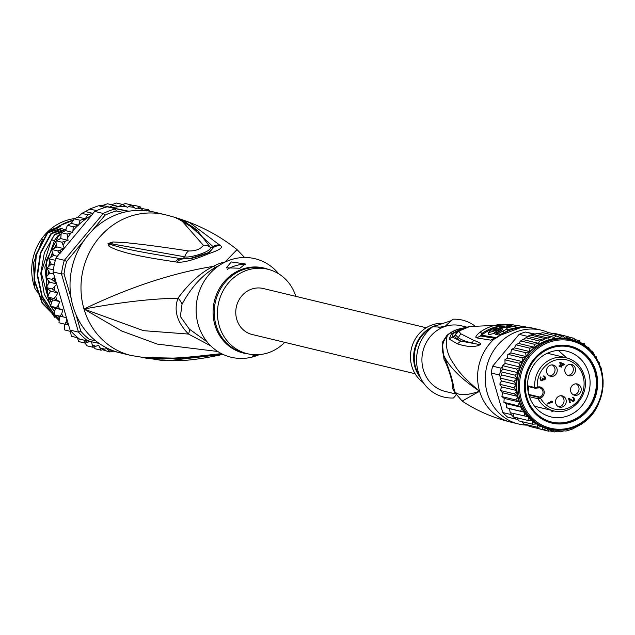 <?xml version="1.0" encoding="UTF-8"?>
<svg xmlns="http://www.w3.org/2000/svg" width="635" height="635" viewBox="0 0 635 635"><rect width="100%" height="100%" fill="white"/><g stroke="black" fill="none" stroke-linecap="round" stroke-linejoin="round"><path stroke-width="0.95" d="M34.552 287.187A50.205 46.244 -76.5 0 1 60.587 222.734A50.205 46.244 -76.5 0 1 64.405 221.107A50.205 46.244 -76.5 0 1 74.446 218.615M72.954 220.281A50.205 46.244 103.5 0 0 67.691 221.901A50.205 46.244 103.5 0 0 63.881 223.528A50.205 46.244 103.5 0 0 60.619 225.25M244.578 257.492L237.045 249.611L225.012 261.993A19.312 6.906 -101.5 0 0 225.108 262.08M225.623 261.834L225.012 261.993A44.077 40.6 -76.5 0 0 219.623 263.501A44.077 40.6 -76.5 0 0 213.368 266.351C200.716 272.582 188.928 283.186 178.022 298.18C151.646 298.648 120.309 302.268 84.003 309.039C129.318 287.234 172.442 273.01 213.368 266.351A19.312 5.715 -119.3 0 0 215.479 267.359C202.374 274.995 191.222 287.282 182.031 304.236L180.38 316.508L189.293 329.081L207.121 341.876M237.045 249.611C216.448 233.116 192.421 221.472 164.965 214.678L153.995 212.042A72.414 66.699 103.5 0 0 117.15 214.424A72.414 66.699 -76.5 0 0 70.033 286.774A72.414 66.699 -76.5 0 0 120.078 352.83L131.04 355.473A72.414 66.699 -76.5 0 1 84.003 309.039L121.952 331.121L157.266 344.083L217.741 351.48M160.028 360.148L168.577 360.664L222.822 354.306M222.774 354.282L219.067 355.227C177.641 363.72 169.728 359.577 160.385 359.997L141.367 357.465L148.034 357.648C155.186 357.346 160.615 360.275 202.7 355.679L221.464 353.639M219.067 355.227A9.652 7.898 -104.3 0 1 214.551 354.544M179.387 358.219L141.597 357.489A9.652 5.342 -75.3 0 1 141.367 357.465M147.042 358.513A9.652 8.096 -81.4 0 1 145.209 357.846L141.605 357.497A9.652 8.017 -73.4 0 1 141.184 357.418M141.303 357.227A9.652 9.406 92 0 0 143.089 357.537L143.55 357.561C140.533 357.434 177.189 360.648 204.922 355.703L221.52 353.663M202.7 355.679A9.652 8.136 81.4 0 0 204.922 355.703M204.406 355.433A9.652 8.12 80.9 0 0 206.605 355.441M175.268 261.858C132.604 255.508 125.746 252.627 117.673 250.142C111.808 247.888 108.815 246.404 108.688 245.689L108.053 243.523L112.959 241.967L126.214 242.641C136.239 243.975 144.058 244.157 188.579 250.968C195.366 251.119 200.319 249.261 203.446 245.404L182.293 221.297L176.411 217.932L189.762 222.663L220.718 245.824C223.464 247.459 219.321 250.142 208.28 253.857C193.667 260.001 183.285 262.763 177.125 262.144L175.268 261.858A9.652 7.723 -79.2 0 1 180.713 258.635C136.692 251.46 129.254 249.539 120.499 247.404L109.998 244.372L108.275 243.515L111.887 243.896L184.753 256.794C188.674 258.421 212.558 251.611 210.272 247.237L197.644 230.815C193.334 226.901 186.904 222.933 178.364 218.924L178.364 218.924A9.652 9.398 -64.6 0 1 178.475 218.98L186.15 222.361L213.757 247.285L209.383 252.333L188.944 258.874L180.713 258.635L189.309 258.81M177.125 262.144A9.652 7.691 -79 0 1 182.523 258.977L184.753 256.794A9.652 7.31 102.1 0 1 188.579 250.968M108.688 245.689A9.652 8.882 -49.3 0 1 109.998 244.372L108.283 243.562A9.652 6.159 21.1 0 0 107.942 243.729M108.053 243.523A9.652 3.215 33 0 1 108.275 243.515L111.887 243.896A9.652 8.303 88.2 0 1 112.959 241.967M203.446 245.404A9.652 9.025 -27.4 0 1 210.272 247.237L213.598 247.38L213.154 246.491A9.652 9.12 142 0 1 220.186 245.047M176.347 218.242A9.652 9.398 -64.6 0 1 178.364 218.924L178.316 218.9M176.411 217.932A9.652 2.024 104.5 0 1 176.49 217.98L178.475 218.98M176.657 217.995A9.652 1.722 105.3 0 0 176.562 218.003L178.419 218.765A9.652 8.088 108.3 0 1 179.959 219.012M220.718 245.824A9.652 9.112 142.8 0 0 213.757 247.285L208.28 252.801M164.965 214.678A72.414 66.699 103.5 0 0 128.119 217.067A72.414 66.699 -76.5 0 0 84.003 309.039L143.431 330.66L188.516 334.066C177.03 322.223 173.53 310.261 178.022 298.18A19.312 13.335 -158.9 0 1 182.031 304.236M189.293 329.081A19.312 7.731 135.1 0 1 188.516 334.066L210.772 345.892M278.765 273.844A50.689 46.688 -76.5 0 0 220.409 264.692A50.689 46.688 -76.5 0 0 198.231 324.747A50.689 46.688 103.5 0 0 259.302 354.624M239.903 268.232L226.338 267.843L231.267 261.938L245.324 263.985L239.903 268.232M284.742 342.352A43.45 40.021 103.5 0 1 247.475 353.735A43.45 40.021 103.5 0 1 219.25 325.866A43.45 40.021 -76.5 0 1 228.576 282.797A43.45 40.021 -76.5 0 1 267.827 269.256A43.45 40.021 -76.5 0 1 295.823 296.354M259.08 354.64L252.159 356.156L255.675 354.759M245.356 264.581A9.652 1.984 -16.3 0 0 232.664 266.7A9.652 1.984 -16.3 0 0 227.536 269.359M56.745 227.568A51.411 47.355 103.5 0 1 59.182 225.869L60.468 226.179L50.721 229.822L56.452 227.933C59.428 226.989 59.738 227.06 57.364 228.148L47.292 232.696L35.766 254.984L33.965 280.011L42.14 303.228L58.801 320.294M54.8 317.452L34.861 288.33L33.393 263.168L42.418 239.609M50.602 291.171L57.912 292.933L55.793 296.394L53.689 298.458L59.88 301.649L52.57 299.895L47.839 297.045L48.482 294.632L50.602 291.171L46.315 287.568L47.204 285.361L49.72 282.21L45.958 277.916L47.077 275.939L49.943 273.153L46.776 268.248L51.252 264.168L48.76 258.723L53.642 255.389L52.126 251.722L51.88 249.523L57.063 246.983L56.015 243.11L56.07 240.784L60.754 238.585L61.262 232.672L65.492 230.64L67.366 225.322L71.287 223.401L74.287 218.853L78.026 217.019L81.899 213.384L90.71 208.653L97.965 205.954M128.072 211.384L107.156 206.827A74.343 68.477 -76.5 0 0 105.243 207.367L98.663 205.78L102.592 205.43L107.505 203.779M107.482 203.772L113.387 205.192L109.72 207.145L107.156 206.827M111.363 204.787L116.53 203.033L122.38 204.446L118.666 206.55L113.387 205.192M105.243 207.367A74.343 68.477 103.5 0 0 100.901 208.828A74.343 68.477 103.5 0 0 96.647 210.582L89.662 209.121L90.71 208.653M85.638 211.614L92.67 213.312L94.829 211.439A74.343 68.477 -76.5 0 1 96.647 210.582M94.829 211.439L103.243 213.463L105.013 215.209L91.972 230.918M123.396 212.439L116.284 210.995L115.562 208.851A74.343 68.477 103.5 0 0 109.307 210.852A74.343 68.477 103.5 0 0 103.243 213.463L64.333 260.302L66.643 261.414A72.414 66.699 103.5 0 0 64.04 273.883L71.112 298.069M84.034 240.474L66.643 261.414M75.882 314.381L80.82 331.264A72.414 66.699 103.5 0 0 89.487 339.527L95.639 340.773M116.284 210.995A72.414 66.699 103.5 0 0 105.013 215.209M53.078 271.923L61.484 273.947L78.502 332.129L70.096 330.105L53.078 271.923A74.343 68.477 -76.5 0 1 53.356 269.827A74.343 68.477 -76.5 0 1 55.34 260.31A74.343 68.477 -76.5 0 1 55.928 258.278L64.333 260.302A74.343 68.477 103.5 0 0 61.484 273.947L64.04 273.883M70.096 330.105A74.343 68.477 -76.5 0 0 71.422 331.597A74.343 68.477 -76.5 0 0 78.034 337.899A74.343 68.477 -76.5 0 0 79.565 339.138L99.203 343.44M80.82 331.264L78.502 332.129A74.343 68.477 103.5 0 0 87.979 341.162L89.487 339.527M49.943 273.153L53.705 274.058M53.356 269.827L46.776 268.248M51.252 264.168L54.237 264.882M55.34 260.31L48.76 258.723M53.642 255.389L57.547 256.334M55.928 258.278L59.436 253.476L57.721 250.928L51.88 249.523M57.063 246.983L63.929 248.642M59.595 253.865L63.579 249.063L57.721 250.928M63.579 249.063L64.246 248.261L61.912 242.197L56.07 240.784M60.754 238.585L68.064 240.347L61.912 242.197M68.064 240.347L67.112 234.085L61.262 232.672M65.492 230.64L72.803 232.402L67.112 234.085M72.803 232.402L73.215 226.727L67.366 225.322M71.287 223.401L78.597 225.163L73.215 226.727M78.597 225.163L80.137 220.258L74.287 218.853M78.026 217.019L85.296 218.765L80.137 220.258M81.542 213.511L82.042 213.201L81.542 213.511M92.67 213.312L87.749 214.789L85.296 218.765M87.749 214.789L81.899 213.384M59.88 301.649L58.182 305.364L56.356 307.586L62.897 309.975L55.586 308.213L50.395 306.165L52.57 299.895M62.897 309.975L61.659 313.88L60.127 316.222L54.277 314.817L54.348 312.118L55.586 308.213M66.746 318.659L66.151 321.794L64.929 324.215L58.976 322.763L59.587 316.095M71.422 331.597L64.738 329.97L64.484 324.104M78.034 337.899L71.358 336.272L70.453 331.367M84.884 340.416L84.653 343.011L78.732 341.574L77.406 337.749M91.63 341.9L92.615 347.194L86.717 345.765L85.217 343.003M92.615 347.194L98.766 345.337L101.06 350.195L95.202 348.79L93.615 347.091M101.06 350.195L106.759 348.52L109.839 351.981L102.894 349.869M141.668 208.47L148.614 209.772L149.59 211.145M132.445 205.7L134.271 205.343L140.129 206.748L135.85 208.986L131.342 204.97L127.381 207.327L122.38 204.446M125.492 203.557L131.342 204.97M122.476 204.478L125.46 203.557M56.356 307.586L50.506 306.181M53.689 298.458L47.839 297.045M57.912 292.933L52.157 288.981L46.315 287.568M49.72 282.21L56.571 283.861M56.713 284.361L52.157 288.981M56.428 283.369L51.808 279.321L45.958 277.916M54.681 277.408L51.808 279.321M64.929 324.215L68.485 324.62M84.653 343.011L89.987 341.566M60.127 316.222L66.453 317.667M64.246 248.261L91.71 215.201A72.414 66.699 103.5 0 0 78.867 224.599M126.206 206.589A72.414 66.699 103.5 0 0 111.649 207.732L128.913 211.233M142.78 210.407L140.129 206.748M102.592 205.43L109.72 207.145M148.566 209.756L146.796 210.971M111.649 207.732L108.895 207.169M109.879 351.981L113.768 350.949M118.404 352.401L113.189 351.147M59.182 225.869L72.787 220.551M58.991 227.338L57.364 228.148M58.825 320.119L42.347 302.919L34.377 279.686L36.338 254.738L47.752 232.807L47.292 232.696M47.752 232.807L60.103 228.814C63.087 227.87 63.389 227.941 61.016 229.029L50.943 233.577L40.338 252.905L37.132 275.019L41.878 296.537L54.031 314.452M62.651 228.219L61.016 229.029M53.991 314.063L42.235 296.386L37.592 274.971L40.799 253.024L51.411 233.688L50.943 233.577M51.411 233.688L63.762 229.687C66.739 228.751 67.048 228.822 64.675 229.91L54.602 234.458L44.339 252.778L40.743 273.582L44.291 294.243L54.435 311.841M65.746 229.418L64.675 229.91M50.284 305.697L41.219 272.621L51.491 239.427L55.062 234.569L54.602 234.458M55.062 234.569L61.119 232.648M60.658 234.22L58.253 235.339L54.681 240.197L44.847 267.121L48.054 295.418M46.157 287.25L46.657 259.802L58.722 235.45L58.253 235.339M58.722 235.45L60.627 234.855M59.111 318.603L54.912 314.968M54.443 314.857L59.071 318.81M49.038 297.934L51.292 302.697M54.3 307.729L55.293 309.15M55.412 308.777L54.824 307.927M51.475 302.284L49.578 298.236M48.3 294.934L46.268 287.758M58.095 315.738L59.42 316.968M59.476 316.698L58.563 315.849M54.539 311.523L50.689 306.324M48.982 283.131L48.784 281.273M48.53 274.526L48.657 271.478M49.316 265.62L50.006 261.993M51.451 256.627L52.689 253.079M54.999 247.809L56.507 244.943M60.722 237.72L59.825 238.935M56.34 244.316L54.348 248.071M52.427 252.444L50.84 256.969M49.657 261.382L48.768 266.025M48.22 270.907L48.062 274.987M48.284 280.781L48.593 283.615M49.974 290.695L50.252 291.751M60.103 228.814L58.571 230.1M48.085 232.331L50.721 229.822M56.452 227.933L54.92 229.219M63.762 229.687L62.23 230.981M93.702 212.511L91.71 215.201M415.107 373.753L252.111 334.486A23.654 21.788 -76.5 0 1 235.768 312.912A23.654 21.788 -76.5 0 1 251.158 289.274A23.654 21.788 -76.5 0 1 263.192 288.496L426.188 327.763M584.025 375.285A27.273 25.122 103.5 0 0 566.301 357.799A27.273 25.122 103.5 0 0 534.749 387.477L537.25 387.215L537.218 388.025L535.416 388.302L537.146 388.033M560.634 363.236L561.197 365.165L563.269 364.387L559.903 363.061L560.467 364.99L561.197 365.165M541.147 380.738L542.155 380.222M543.473 379.706L544.385 379.254M544.465 376.912L543.703 375.904M542.782 378.904L543.798 379.23L542.671 378.746M540.56 379.992L541.576 380.309L540.282 379.603M559.102 366.252L560.745 366.093L559.221 366.657L559.022 365.982L560.546 365.411L559.753 362.688L560.403 362.442L564.142 364.061L560.229 362.514M560.959 366.816L560.665 365.673L563.61 364.569L563.412 363.887M572.452 401.177L573.461 400.566M573.429 398.256L572.675 397.256M568.73 399.169L569.381 399.328L570.309 402.503L569.762 402.709L568.571 398.629L569.111 398.423L572.762 400.574L568.849 398.518M551.228 401.098L551.815 401.931L547.306 403.622M561.118 395.732A5.794 5.334 -76.5 0 1 564.039 401.241A5.794 5.334 -76.5 0 1 560.284 406.416A5.794 5.334 -76.5 0 1 558.467 406.741M576.104 383.834A5.794 5.334 -76.5 0 1 579.025 389.342A5.794 5.334 -76.5 0 1 575.27 394.518A5.794 5.334 -76.5 0 1 573.453 394.843M552.101 364.903A5.794 5.334 -76.5 0 1 555.022 370.411A5.794 5.334 -76.5 0 1 551.267 375.579A5.794 5.334 -76.5 0 1 549.45 375.912M570.397 364.339A5.794 5.334 103.5 0 1 573.318 369.848A5.794 5.334 103.5 0 1 569.571 375.023A5.794 5.334 -76.5 0 1 567.746 375.349M541.576 380.309L543.147 379.468L541.996 380.905L540.575 380.182L540.044 378.365L540.798 376.825L540.647 378.77L541.29 380.167M541.996 380.905L541.266 380.73M542.433 380.746L541.695 380.571M542.83 380.468L542.1 380.294M543.092 380.119L542.465 379.968M543.798 379.23L544.52 379.206L544.894 378.436L543.56 375.92L544.941 376.531L545.473 378.349L544.687 379.778L543.147 379.468M544.465 379.857L543.735 379.682M544.687 379.778L543.957 379.595M545.084 379.5L544.354 379.325M545.394 378.881L544.814 378.746M545.473 378.349L544.878 378.206M545.354 377.515L544.695 377.357M545.282 377.285L544.568 377.111M544.941 376.531L544.211 376.357M544.592 376.158L543.862 375.983M542.576 378.357L543.512 379.079M542.75 379.365L542.528 378.19L543.1 378.484M540.385 379.801L541.115 379.976M540.194 379.293L540.845 379.452M540.052 378.627L540.647 378.77M540.091 378.047L540.583 378.166M540.139 377.777L540.631 377.896M540.234 377.46L540.782 377.587M540.964 377.396L540.369 377.253M560.665 365.673L561.403 365.847L561.729 366.982L561.078 367.22L560.745 366.093M561.729 366.982L560.999 366.8M564.142 364.061L564.34 364.744L561.403 365.847M564.34 364.744L563.61 364.569M570.309 402.503L569.658 402.344M574.389 400.344L573.746 400.193L573.675 398.724L572.524 397.272L572.992 397.224L574.381 399.09L573.683 401.241L572.603 401.264L569.381 399.328M573.468 401.32L572.738 401.145M573.683 401.241L572.953 401.066M574.088 400.963L573.357 400.788M574.477 399.812L573.85 399.661M574.381 399.09L573.738 398.931M574.254 398.637L573.54 398.462M573.913 397.883L573.183 397.708M573.564 397.51L572.833 397.335M572.762 400.574L573.746 400.209M552.545 402.114L547.426 404.027L547.227 403.344L551.474 401.757L550.513 401.36L552.347 401.431L552.545 402.114L551.815 401.931M552.347 401.431L551.617 401.256M559.3 396.057A5.794 5.334 -76.5 0 1 562.245 395.867A5.794 5.334 -76.5 0 1 566.245 401.153A5.794 5.334 -76.5 0 1 562.483 406.94A5.794 5.334 -76.5 0 1 559.53 407.13A5.794 5.334 -76.5 0 1 555.53 401.852A5.794 5.334 -76.5 0 1 559.3 396.057M574.278 384.159A5.794 5.334 -76.5 0 1 577.231 383.969A5.794 5.334 -76.5 0 1 581.231 389.255A5.794 5.334 -76.5 0 1 577.461 395.041A5.794 5.334 -76.5 0 1 574.516 395.232A5.794 5.334 -76.5 0 1 570.508 389.953A5.794 5.334 -76.5 0 1 574.278 384.159M550.283 365.228A5.794 5.334 -76.5 0 1 553.228 365.038A5.794 5.334 -76.5 0 1 557.236 370.324A5.794 5.334 -76.5 0 1 553.466 376.11A5.794 5.334 -76.5 0 1 550.513 376.301A5.794 5.334 -76.5 0 1 546.513 371.015A5.794 5.334 -76.5 0 1 550.283 365.228M568.579 364.665A5.794 5.334 -76.5 0 1 571.524 364.474A5.794 5.334 -76.5 0 1 575.532 369.76A5.794 5.334 -76.5 0 1 571.762 375.547A5.794 5.334 -76.5 0 1 568.817 375.737A5.794 5.334 -76.5 0 1 564.809 370.451A5.794 5.334 -76.5 0 1 568.579 364.665M529.407 396.677L538.051 398.756L540.433 398.097L539.845 397.081L540.48 398.074A5.794 5.334 -76.5 0 0 540.822 397.931A5.794 5.334 -76.5 0 0 543.949 390.533A5.794 5.334 -76.5 0 0 537.297 387.191L537.25 387.215A25.344 23.344 -76.5 0 1 556.45 359.847A25.344 23.344 -76.5 0 1 583.128 376.388A25.344 23.344 -76.5 0 1 570.008 407.233A25.344 23.344 -76.5 0 1 540.433 398.097L540.48 398.074M528.074 391.47A4.826 4.445 103.5 0 0 528.13 386.548M528.884 395.01L538.559 397.335L539.798 397.097M528.955 395.232A33.79 31.123 -76.5 0 1 549.537 352.306A33.79 31.123 -76.5 0 1 566.737 351.195A33.79 31.123 -76.5 0 1 588.685 372.864A33.79 31.123 -76.5 0 1 568.103 415.79A33.79 31.123 -76.5 0 1 550.902 416.901A33.79 31.123 -76.5 0 1 528.955 395.232M526.026 397.677A39.584 36.457 -76.5 0 1 550.14 347.401A39.584 36.457 -76.5 0 1 596.003 371.475A39.584 36.457 -76.5 0 1 571.881 421.759A39.584 36.457 -76.5 0 1 526.026 397.677M502.809 412.552L511.215 414.576A48.276 44.466 103.5 0 0 513.509 416.941A48.276 44.466 103.5 0 0 515.969 419.116L507.563 417.092A48.276 44.466 -76.5 0 1 502.809 412.552L491.244 373.023A48.276 44.466 -76.5 0 1 492.673 366.173L519.112 334.351A48.276 44.466 103.5 0 1 522.168 333.073A48.276 44.466 103.5 0 1 525.296 332.034L533.702 334.058A48.276 44.466 103.5 0 0 530.574 335.097L545.195 338.622L543.06 340.098L539.742 341.09L538.329 343.265L534.606 344.297L533.868 347.115L529.876 348.186L529.773 351.584L525.637 352.679L526.145 356.592L510.794 352.901L511.485 349.464L514.421 347.885L515.993 344.694L518.597 343.44L520.795 340.789L530.574 335.097A48.276 44.466 103.5 0 0 527.518 336.375L527.161 336.804M529.106 426.307L542.996 429.657L547.187 428.538L548.6 431.213L552.736 430.117L554.371 431.967L558.363 430.895L560.221 431.887L563.943 430.855L566.071 431.022L572.032 429.228M554.418 431.967L550.164 430.951M560.292 431.895L557.411 431.213M572.079 429.212L582.224 423.783L584.422 421.14L587.319 419.616L588.066 418.298M501.896 396.589L515.787 399.931L519.557 402.098L504.206 398.399L501.896 396.589L502.563 392.763L500.364 390.295L501.618 386.921L499.769 384.064L501.388 380.984M525.296 332.034L535.218 334.042M519.112 334.351L527.518 336.375M491.244 373.023L499.65 375.055L500.189 376.896L501.912 374.999L500.253 371.602A48.276 44.466 103.5 0 0 499.65 375.055M501.078 368.197A48.276 44.466 103.5 0 0 500.253 371.602L503.134 369.125L502.317 366.712L501.078 368.197L492.673 366.173M533.702 334.058L530.574 335.097M554.149 337.344L539.075 333.716L542.798 332.684L556.689 336.026L554.149 337.344L536.948 333.558L534.218 334.161M529.082 426.299L527.828 424.95M590.391 415.933L591.923 414.179M534.194 427.538L548.616 431.213M523.692 423.942L522.256 421.727M513.088 413.417L513.509 416.941L528.13 420.465L532.479 420.688L532.678 424.236L518.708 420.862L517.882 419.505L515.969 419.116M517.35 417.87L517.747 419.473M511.215 414.576L510.707 412.837M509.5 408.718L510.215 412.726L510.802 412.766L510.119 412.694M509.476 408.646L506.682 407.765L506.532 403.725L503.888 402.376L504.206 398.399M501.364 380.913L500.07 378.023L500.189 376.896M502.317 366.712L502.642 365.689L505.047 363.426L504.936 359.688L507.635 358.061L507.817 354.513L510.794 352.901M525.851 337.749L539.742 341.09M543.06 340.098L528.034 336.479M550.878 336.923L545.132 338.757M548.362 338.114L533.336 334.494M536.988 333.573L539.075 333.716M545.608 333.359L548.648 332.613L562.531 335.955L559.927 337.36L556.689 336.026M552.855 333.621L554.418 333.359L568.309 336.709L565.626 338.153L562.531 335.955M511.746 349.337L525.637 352.679M529.773 351.584L514.421 347.885M515.985 344.837L529.876 348.186M533.868 347.115L518.597 343.44M520.716 340.955L534.606 344.297M538.329 343.265L523.256 339.638M575.191 339.622L579.247 340.606L576.826 341.638M581.104 343.67L579.311 340.622M580.763 342.844L584.232 343.686L582.089 344.233M585.7 346.813L584.311 343.718M585.875 346.758L588.867 347.488M589.875 350.679L588.78 347.456L586.637 347.599M591.106 351.441L592.899 351.877M592.804 351.853L590.709 351.592M593.495 354.211L592.979 351.981M596.678 358.838L596.336 356.814L595.114 356.41M599.281 363.911L599.13 362.204L598.241 361.688M601.258 369.356L601.234 367.959L600.639 367.419M602.551 375.102L602.258 373.483M603.131 381.056L603.067 379.77M602.972 387.128L603.02 386.588M603.02 386.556L603.052 386.128M600.48 398.883L600.623 398.455M597.837 405.154L598.337 404.138M523.772 423.974L537.654 427.315L541.925 426.529L542.996 429.657M594.558 410.686L595.408 409.408M532.678 424.236L537.012 423.95L537.654 427.315M510.215 412.726L528.399 416.798L528.13 420.465M506.786 407.781L524.851 412.353L524.105 416.068M503.992 402.368L517.882 405.717L521.883 407.424A45.863 42.243 103.5 0 0 524.851 412.353L509.5 408.654M515.787 399.931L517.914 396.462A45.863 42.243 103.5 0 0 519.557 402.098A45.863 42.243 103.5 0 0 521.883 407.424L520.668 411.123M521.883 407.424L506.532 403.725M519.557 402.098L517.882 405.717M500.531 390.533L514.421 393.883L516.969 390.62A45.863 42.243 103.5 0 0 517.914 396.462L502.563 392.763M499.92 384.31L513.81 387.652L516.755 384.659A45.863 42.243 103.5 0 0 516.969 390.62L501.618 386.921M517.914 396.462L514.421 393.883M500.07 378.023L513.961 381.365L517.263 378.698A45.863 42.243 103.5 0 0 516.755 384.659L501.404 380.96M516.969 390.62L513.81 387.652M500.253 371.602L514.874 375.126L518.485 372.824A45.863 42.243 103.5 0 0 517.263 378.698L501.912 374.999M516.755 384.659L513.961 381.365M502.642 365.689L516.533 369.03L520.406 367.149A45.863 42.243 103.5 0 0 518.485 372.824L503.134 369.125M517.263 378.698L514.874 375.126M505.015 359.847L518.906 363.196L522.986 361.759A45.863 42.243 103.5 0 0 520.406 367.149L505.055 363.45M518.485 372.824L516.533 369.03M573.373 427.514A45.863 42.243 103.5 0 0 603.083 381.667A45.863 42.243 103.5 0 0 571.389 339.908L569.928 339.55A45.863 42.243 -76.5 0 0 546.592 341.058A45.863 42.243 103.5 0 0 522.986 361.759L507.635 358.061M520.406 367.149L518.906 363.196M508.071 354.37L521.962 357.711L522.986 361.759M526.145 356.592L521.962 357.711M568.825 337.042L573.937 338.272L571.183 339.733L568.309 336.709M576.262 341.424L573.913 338.264M524.851 412.353A45.863 42.243 103.5 0 0 528.399 416.798A45.863 42.243 103.5 0 0 532.479 420.688A45.863 42.243 103.5 0 0 537.012 423.95A45.863 42.243 103.5 0 0 541.925 426.529A45.863 42.243 103.5 0 0 548.442 428.72L549.902 429.069A45.863 42.243 103.5 0 0 573.032 427.641M442.92 323.342A32.345 29.789 103.5 0 0 431.514 325.144A32.345 29.789 103.5 0 0 410.805 351.83A32.345 29.789 103.5 0 0 423.354 382.667M494.244 330.263L494.022 329.494A47.72 43.95 -76.5 0 1 496.276 328.462L497.38 328.628A47.823 44.053 -76.5 0 1 502.872 326.715L499.896 326.279A47.506 43.759 103.5 0 0 492.141 329.224L488.251 332.772L497.411 330.049A48.014 44.22 -76.5 0 1 511.889 325.826L503.563 324.652A47.085 43.37 103.5 0 0 497.8 325.652L504.238 326.525A47.863 44.085 103.5 0 0 495.514 329.732C492.776 330.795 492.284 330.724 494.022 329.494L492.887 330.414M506.651 328.065A48.173 44.371 -76.5 0 1 514.771 326.374L513.04 326.033A48.085 44.291 103.5 0 0 506.309 327.319L505.555 327.176A48.038 44.244 103.5 0 0 500.062 329.089L500.817 329.232A48.085 44.291 103.5 0 0 494.649 332.438L496.38 332.772A48.173 44.371 -76.5 0 1 502.547 329.573L501.547 330.517A48.204 44.402 103.5 0 0 497.142 332.93L498.88 333.304A48.252 44.442 -76.5 0 1 503.285 330.898C506.674 329.335 507.794 328.39 506.651 328.065L507.667 330.168M498.134 326.803L497.8 325.652M496.506 329.255L496.276 328.462M488.251 332.772L488.791 334.645L494.911 333.319M507.555 329.763A46.244 42.593 103.5 0 1 515.318 328.239L514.771 326.374M500.182 329.509L500.062 329.089M497.522 334.248A46.244 42.593 103.5 0 0 496.919 334.621L495.189 334.288L494.649 332.438M496.919 334.621L496.38 332.772M507.182 329.882C508.294 330.224 507.175 331.168 503.817 332.716A46.323 42.664 103.5 0 0 499.42 335.153L497.681 334.78L497.142 332.93M499.42 335.153L498.88 333.304M456.136 394.891L453.509 397.978A39.584 36.457 -76.5 0 1 421.505 379.659A39.584 36.457 -76.5 0 1 432.689 326.779L432.094 327.215M451.922 320.397L432.856 326.819M445.587 326.144A7.239 1.492 -16.3 0 0 438.698 327.684M466.939 327.152L461.105 325.747A33.79 31.123 103.5 0 0 444.849 326.525L452.874 319.222A39.584 36.457 -76.5 0 1 474.496 325.691M496.356 337.637L482.1 335.296L482.973 334.113A45.021 41.473 -76.5 0 1 493.395 328.628M515.152 327.684L517.239 328.081M444.849 326.525L442.976 327.231L432.689 326.779M442.976 327.231A33.79 31.123 103.5 0 0 421.942 361.148A33.79 31.123 103.5 0 0 445.278 391.454L455.557 393.93M452.453 388.295C454.223 386.961 448.397 367.062 443.936 359.164L444.246 356.283C449.493 367.316 461.272 378.96 479.6 391.216L462.177 401.082L454.787 392.47L454.462 391.239C452.374 379.214 451.548 376.396 444.246 356.283C440.888 349.647 441.912 342.686 447.318 335.399C444.881 345.075 447.096 354.663 453.961 364.165C458.24 371.737 466.781 380.754 479.6 391.216C466.209 395.827 457.827 395.835 454.462 391.239L452.453 388.295L455.168 393.224M473.615 340.289L460.804 333.772L458.256 337.614C460.526 339.542 465.13 341.344 472.075 343.011L473.615 340.289C479.361 342.36 481.56 343.813 480.211 344.646L460.748 341.106L452.08 336.994L454.358 336.209L455.962 333.708M480.211 344.646L478.226 345.63C472.583 347.178 465.653 346.575 457.43 343.829L449.112 339.026L452.08 336.994L453.287 333.431L462.891 328.43M457.049 338.931L458.256 337.614L455.557 335.026L454.358 336.209L457.049 338.931L460.748 341.106L457.43 343.829M480.131 344.615L478.877 344.71L478.226 345.63M511.604 324.636L469.781 326.525C459.732 328.787 456.668 331.383 455.565 334.589L458.74 331.16L469.781 326.525L472.337 326.072M519.906 327.692L514.882 326.747M494.784 338.296L480.449 335.955L481.957 333.51L482.973 334.113M508.468 325.271L511.691 324.644L501.158 324.326A46.577 42.902 103.5 0 0 479.909 332.288C476.083 335.582 474.948 337.439 476.496 337.868L490.736 340.146L493.847 339.32L498.991 336.304M521.2 327.612L526.026 326.93L511.691 324.644L533.575 328.311A48.276 44.466 103.5 0 0 526.145 327.231L521.2 327.612A48.276 44.466 103.5 0 0 499.864 335.597M443.936 359.164L442.293 342.511L446.897 335.383A6.755 1.643 -130.1 0 0 447.318 335.399A33.917 31.242 -76.5 0 1 456.24 330.057A33.917 31.242 -76.5 0 1 459.097 329.081L462.724 328.104L451.461 333.851L449.112 339.026M527.979 425.164A48.276 44.466 -76.5 0 1 518.636 424.021A48.276 44.466 -76.5 0 1 487.275 393.065A48.276 44.466 -76.5 0 1 497.642 345.202A48.276 44.466 -76.5 0 1 541.25 330.16A48.276 44.466 -76.5 0 1 548.426 332.605M460.804 333.772L458.74 331.16M551.601 422.037A38.616 35.568 103.5 0 1 524.915 386.802A38.616 35.568 103.5 0 1 550.037 348.218L550.402 348.305A38.616 35.568 -76.5 0 1 570.055 347.027A38.616 35.568 -76.5 0 1 596.749 382.262A38.616 35.568 -76.5 0 1 571.619 420.846L571.254 420.759A38.616 35.568 103.5 0 0 596.384 382.175A38.616 35.568 103.5 0 0 569.69 346.94A38.616 35.568 103.5 0 0 550.037 348.218L550.402 348.305A38.616 35.568 -76.5 0 0 525.28 386.89A38.616 35.568 -76.5 0 0 551.966 422.124L551.601 422.037A38.616 35.568 103.5 0 0 571.254 420.759L571.619 420.846A38.616 35.568 -76.5 0 1 551.966 422.124M247.896 353.83A43.736 40.283 -76.5 0 1 215.074 325.549A43.736 40.283 -76.5 0 1 214.9 324.977A43.736 40.283 -76.5 0 1 225.957 279.789A43.736 40.283 -76.5 0 1 268.24 269.359M247.475 353.735L244.269 352.957A43.45 40.021 -76.5 0 1 216.217 325.668A43.45 40.021 -76.5 0 1 216.043 325.096A43.45 40.021 -76.5 0 1 225.369 282.019A43.45 40.021 -76.5 0 1 264.62 268.486L267.827 269.256M219.083 265.565A43.45 40.021 103.5 0 0 215.479 267.359M66.151 321.794A72.414 66.699 103.5 0 0 68.096 324.588M84.915 340.622A72.414 66.699 103.5 0 0 87.733 342.36M92.575 344.9A72.414 66.699 103.5 0 0 95.98 346.377M100.322 347.924A72.414 66.699 103.5 0 0 104.966 349.186M108.133 349.829A72.414 66.699 103.5 0 0 112.347 350.417M54.515 287.123A72.414 66.699 103.5 0 0 54.864 290.639M55.793 296.394A72.414 66.699 103.5 0 0 56.563 299.815M58.182 305.364A72.414 66.699 103.5 0 0 59.365 308.634M61.659 313.88A72.414 66.699 103.5 0 0 63.238 316.936M54.388 277.701A72.414 66.699 103.5 0 0 54.3 281.257M60.777 250.182A72.414 66.699 103.5 0 0 59.436 253.476M78.041 225.369A72.414 66.699 103.5 0 0 73.215 230.418M71.009 233.069A72.414 66.699 103.5 0 0 67.945 237.22M65.278 241.387A72.414 66.699 103.5 0 0 63.325 244.872M142.184 209.328A72.414 66.699 103.5 0 0 137.866 208.153M134.326 207.439A72.414 66.699 103.5 0 0 128.675 206.732M51.491 239.427L54.094 241.102M537.321 387.969A4.826 4.445 -76.5 0 1 540.139 396.962A4.826 4.445 -76.5 0 1 539.845 397.081L528.717 394.398M539.655 387.858L537.266 388.009L537.297 387.191M547.314 353.243L566.301 357.799C575.318 360.283 581.303 366.252 584.264 375.698C590.51 394.692 571.627 416.195 553.529 410.829A27.273 25.122 103.5 0 1 538.051 398.756L538.559 397.335M527.542 385.739L534.749 387.477L535.908 388.271M548.68 342.408A44.895 41.354 103.5 0 0 521.295 399.328A44.895 41.354 103.5 0 0 573.135 426.815A44.895 41.354 103.5 0 0 573.341 426.744A44.895 41.354 103.5 0 0 600.726 369.832A44.895 41.354 103.5 0 0 548.886 342.336A44.895 41.354 103.5 0 0 548.68 342.408M548.053 341.416A45.863 42.243 103.5 0 0 518.208 387.239A45.863 42.243 103.5 0 0 549.902 429.069C557.681 430.903 565.42 430.419 573.103 427.641L573.318 427.561C613.315 415.266 611.767 346.956 571.389 339.908A45.863 42.243 103.5 0 0 548.259 341.336A45.863 42.243 103.5 0 0 548.053 341.416M570.849 339.288A46.339 42.688 103.5 0 0 546.267 340.677A46.339 42.688 103.5 0 0 526.185 356.013M547.521 428.982A46.339 42.688 103.5 0 0 561.634 430.078M581.073 343.591A46.339 42.688 103.5 0 0 577.175 341.543M542.298 427.212A46.339 42.688 103.5 0 0 546.64 428.744M537.297 424.68A46.339 42.688 103.5 0 0 541.195 426.728M532.67 421.457A46.339 42.688 103.5 0 0 536.265 424.045M528.495 417.592A46.339 42.688 103.5 0 0 531.733 420.68M524.843 413.155A46.339 42.688 103.5 0 0 527.661 416.687M521.787 408.226A46.339 42.688 103.5 0 0 524.137 412.131M519.366 402.884A46.339 42.688 103.5 0 0 521.208 407.106M517.62 397.216A46.339 42.688 103.5 0 0 518.93 401.685M516.596 391.327A46.339 42.688 103.5 0 0 517.342 395.962M516.295 385.318A46.339 42.688 103.5 0 0 516.469 390.041M516.731 379.285A46.339 42.688 103.5 0 0 516.326 384.016M517.89 373.332A46.339 42.688 103.5 0 0 516.914 377.992M519.755 367.57A46.339 42.688 103.5 0 0 518.231 372.078M522.295 362.093A46.339 42.688 103.5 0 0 520.248 366.363M576.072 341.058A46.339 42.688 103.5 0 0 571.73 339.527M525.605 356.799A46.339 42.688 103.5 0 0 522.93 360.958M420.394 377.65A32.345 29.789 -76.5 0 1 434.634 325.89A32.345 29.789 -76.5 0 1 434.967 325.771A32.345 29.789 -76.5 0 1 436.412 325.295M430.474 328.192L429.165 329.073A32.75 30.162 103.5 0 0 418.354 373.944L421.505 379.659M497.411 330.049L497.61 330.748M503.817 332.716L503.285 330.898M498.015 326.406A45.545 41.95 103.5 0 0 481.957 333.51A6.755 1.802 -125.7 0 0 480.068 332.311A6.755 1.802 54.3 0 0 479.909 332.28M476.496 337.868L482.1 335.296M490.736 340.146L494.871 338.264M520.557 327.676L499.261 335.661L493.847 339.32A48.276 44.466 103.5 0 0 479.6 391.216A48.276 44.466 103.5 0 0 510.961 422.172L518.636 424.021M446.897 335.383A33.79 31.123 -76.5 0 1 455.779 330.057A33.79 31.123 -76.5 0 1 456.311 329.851A33.79 31.123 -76.5 0 1 461.581 328.398M523.113 327.398L526.026 326.93M502.087 324.826L501.325 324.358A6.755 2.516 -94.8 0 0 501.158 324.326M131.04 355.473L160.115 360.156L168.569 360.664M209.383 252.333C207.113 253.452 193.643 258.381 188.944 258.874M197.644 230.815L178.379 218.932M535.416 388.302L527.558 386.413M534.551 406.233L553.529 410.829M558.379 350.441L566.603 357.87M553.823 410.901L551.656 411.821M465.852 327.446L462.724 328.104M541.25 330.16L533.575 328.311M462.177 401.082C476.758 410.75 493.014 417.774 510.961 422.172"/></g></svg>
